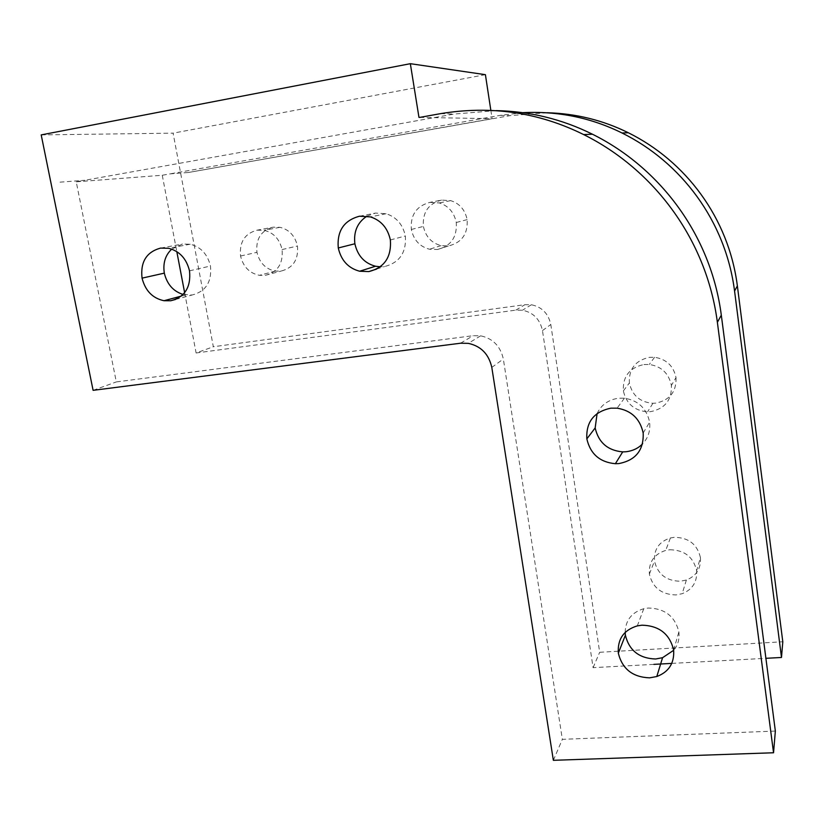 <?xml version="1.0" encoding="UTF-8"?>
<svg xmlns="http://www.w3.org/2000/svg" width="824" height="824" viewBox="0 0 824 824"><rect width="100%" height="100%" fill="white"/><g stroke="black" fill="none" stroke-linecap="round" stroke-linejoin="round"><path stroke-width="0.62" stroke-dasharray="4.12 3.09" d="M60.018 182.155L84.893 180.281L76.241 181.836L116.318 381.924L473.141 335.687L480.629 335.821C492.886 338.458 500.456 346.193 503.34 359.017L562.349 739.334L775.353 731.073M496.182 110.612L454.117 114.052L84.893 180.281M93.102 390.339L116.318 381.924M553.357 760.315L562.349 739.334M366.979 216.156L375.487 213.076L386.106 213.725C396.416 217.042 402.833 224.468 405.357 235.983C406.51 252.566 399.537 262.763 384.427 266.564L380.173 266.811M597.091 413.617C601.098 404.965 608.205 399.836 618.402 398.219L624.427 398.198C638.229 400.423 646.624 408.416 649.621 422.156C650.527 430.828 648.158 438.08 642.514 443.909M625.138 632.513C625.478 620.287 631.689 612.356 643.771 608.72L648.334 608.03C664.896 608.462 675.083 616.434 678.873 631.957C679.666 639.115 677.936 645.223 673.671 650.28M171.701 249.167L182.413 244.038L190.21 244.223C200.778 246.891 207.524 254.153 210.47 266.018C211.984 281.808 205.856 291.469 192.085 295.013L183.021 294.426M76.241 181.836L162.266 175.265L170.084 173.874L188.408 172.494L492.113 118.677L490.836 110.313M419.684 117.41L492.113 118.677M41.2 134.899L173.102 133.158L213.334 346.739L524.929 304.695L531.387 304.767C541.934 306.961 548.403 313.542 550.803 324.522L599.676 652.278L782.8 641.772M184.617 292.602L196.112 352.981L213.334 346.739M162.266 175.265L176.82 251.68M196.112 352.981L515.824 310.143L522.457 310.226C533.313 312.502 539.977 319.279 542.47 330.579L593.084 667.667L653.885 664.371M671.766 663.402L765.898 658.314M522.972 112.672L500.24 115.35L170.084 173.874M429.901 202.385L439.336 202.931C448.462 205.835 454.117 212.355 456.28 222.49C457.207 237.096 450.934 246.098 437.472 249.497L429.562 249.239C419.787 246.685 413.71 240.103 411.341 229.474C410.28 215.013 416.47 205.979 429.901 202.385L441.51 200.098L450.687 200.634C459.565 203.446 465.055 209.77 467.146 219.617C468.022 233.789 461.904 242.544 448.802 245.861L441.098 245.603C431.591 243.142 425.689 236.745 423.402 226.425C422.403 212.376 428.439 203.6 441.51 200.098M643.966 364.517L649.271 364.466C661.414 366.34 668.789 373.324 671.395 385.416C671.91 399.98 664.947 408.735 650.527 411.67L647.602 411.815C634.377 410.733 626.302 403.75 623.366 390.875C622.697 376.444 629.567 367.659 643.966 364.517M669.737 549.763C684.363 549.969 693.334 556.931 696.641 570.661C697.331 581.899 692.51 589.572 682.19 593.692L676.02 594.928C661.538 594.598 652.659 587.666 649.374 574.132C648.632 562.071 654.081 554.171 665.71 550.422L669.737 549.763M257.129 230.164L264.113 230.308C273.578 232.646 279.563 239.063 282.086 249.559C283.291 263.546 277.698 272.136 265.297 275.329L259.447 275.319C249.538 273.29 243.245 266.863 240.557 256.017C239.238 242.153 244.759 233.542 257.129 230.164L273.166 227.187L279.985 227.321C289.203 229.587 295.023 235.819 297.454 246.026C298.607 259.622 293.128 267.975 281.025 271.096L275.319 271.096C265.668 269.129 259.539 262.877 256.954 252.329C255.698 238.857 261.095 230.473 273.166 227.187M593.084 667.667L599.676 652.278M546.981 112.744L510.035 115.628L188.408 172.494M676.02 377.608C676.514 391.75 669.747 400.258 655.739 403.142L652.896 403.286C640.052 402.256 632.214 395.479 629.371 382.975C628.733 368.956 635.417 360.418 649.405 357.348L654.555 357.286C666.348 359.099 673.507 365.866 676.02 377.608L671.395 385.416M700.431 557.58C701.1 568.509 696.414 575.986 686.371 580.024L680.387 581.239C666.307 580.961 657.686 574.246 654.503 561.082C653.793 549.351 659.087 541.646 670.396 537.969L674.31 537.33C688.524 537.485 697.228 544.242 700.431 557.58L696.641 570.661M485.408 74.675L173.102 133.158M440.469 113.66L454.117 114.052M460.565 343.217L473.141 335.687M491.804 367.401L503.34 359.017M376.578 269.088L384.427 266.564M390.36 239.959L405.357 235.983M359.47 216.218L375.487 213.076M643.184 433.022L649.621 422.156M673.641 650.012L678.873 631.957M175.533 299.462L192.085 295.013M189.51 270.839L210.47 266.018M160.567 248.096L182.413 244.038M515.824 310.143L524.929 304.695M542.47 330.579L550.803 324.522M500.24 115.35L510.035 115.628M437.472 249.497L448.802 245.861M456.28 222.49L467.146 219.617M411.341 229.474L423.402 226.425M623.366 390.875L629.371 382.975M649.374 574.132L654.503 561.082M265.297 275.329L281.025 271.096M282.086 249.559L297.454 246.026M240.557 256.017L256.954 252.329M480.629 335.821L468.3 343.361M386.106 213.725L370.429 216.897M624.427 398.198L617.083 408.168M643.771 608.72L637.312 625.88M185.575 294.982L181.125 296.156M190.21 244.223L168.58 248.292M531.387 304.767L522.457 310.226M441.098 245.603L429.562 249.239M450.687 200.634L439.336 202.931M652.896 403.286L647.602 411.815M654.555 357.286L649.271 364.466M686.371 580.024L682.19 593.692M670.396 537.969L665.71 550.422M275.319 271.096L259.447 275.319M279.985 227.321L264.113 230.308"/><path stroke-width="1.24" d="M490.836 110.313L485.408 74.675L410.342 63.685L41.2 134.899L93.102 390.339L460.565 343.217L468.3 343.361C480.979 346.111 488.807 354.124 491.804 367.401L553.357 760.315L773.54 752.765L717.374 322.328C706.518 239.012 653.37 169.219 583.66 134.58C538.659 112.291 490.929 105.318 440.469 113.66L419.684 117.41M773.54 752.765L775.353 731.073L721.309 315.159C710.875 234.809 659.705 167.602 592.446 134.219C562.184 119.212 530.1 111.343 496.182 110.612M390.36 239.959C391.585 257.119 384.406 267.666 368.822 271.58L359.635 271.23C348.274 268.191 341.146 260.435 338.273 247.972C336.862 230.998 343.927 220.41 359.47 216.218L370.429 216.897C381.079 220.348 387.723 228.032 390.36 239.959M380.173 266.811L375.528 266.234C364.517 263.309 357.637 255.821 354.876 243.77C353.486 231.544 357.523 222.336 366.979 216.156M642.514 443.909C638.198 448.328 632.708 450.944 626.044 451.748L622.717 451.882C607.731 450.532 598.543 442.55 595.165 427.944L597.091 413.617M643.184 433.022C643.853 450.131 635.726 460.317 618.814 463.582L615.374 463.706C599.872 462.274 590.355 454.003 586.842 438.883C585.967 421.96 593.97 411.722 610.852 408.179L617.083 408.168C631.369 410.496 640.073 418.788 643.184 433.022M673.671 650.28L662.568 657.696L655.595 658.994C639.218 658.417 629.145 650.486 625.385 635.211L625.138 632.513M673.641 650.012C674.485 663.104 668.872 671.941 656.8 676.525L649.59 677.843C632.657 677.174 622.233 668.954 618.33 653.164C617.392 639.136 623.727 630.041 637.312 625.88L642.03 625.189C659.169 625.694 669.696 633.965 673.641 650.012M189.51 270.839C191.127 287.154 184.854 297.124 170.692 300.76L163.997 300.719C152.625 298.309 145.312 290.779 142.047 278.141C140.286 261.991 146.456 251.979 160.567 248.096L168.58 248.292C179.477 251.062 186.451 258.571 189.51 270.839M183.021 294.426C173.287 291.336 167.045 284.239 164.316 273.135C162.822 263.186 165.284 255.193 171.701 249.167M176.82 251.68L184.617 292.602M653.885 664.371L671.766 663.402M765.898 658.314L781.492 657.47L734.565 291.026C725.542 220.667 680.964 162.153 622.027 132.994C591.086 117.698 558.064 110.931 522.972 112.672M781.492 657.47L782.8 641.772L737.367 285.907C728.643 217.68 685.455 161.01 628.29 132.736C602.828 120.16 575.729 113.496 546.981 112.744M410.342 63.685L418.963 117.389M717.374 322.328L721.309 315.159M368.822 271.58L376.578 269.088M338.273 247.972L354.876 243.77M586.842 438.883L595.165 427.944M618.33 653.164L625.385 635.211M170.692 300.76L175.533 299.462M142.047 278.141L164.316 273.135M734.565 291.026L737.367 285.907M592.446 134.219L583.66 134.58M375.528 266.234L359.635 271.23M622.717 451.882L615.374 463.706M662.568 657.696L656.8 676.525M181.125 296.156L163.997 300.719M628.29 132.736L622.027 132.994"/></g></svg>
